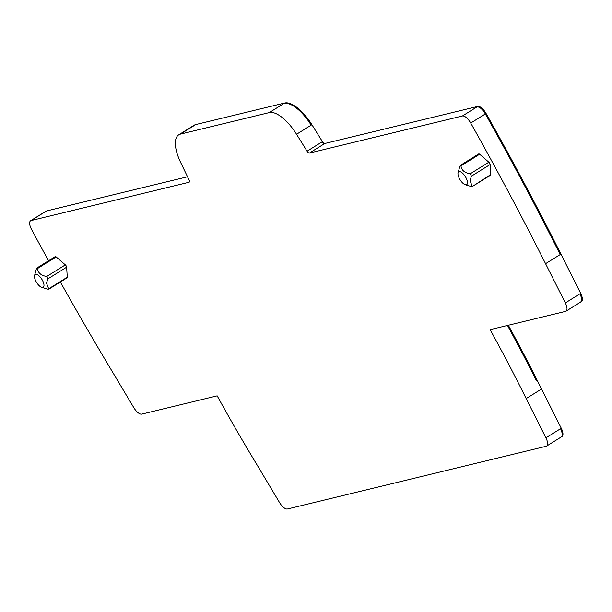<?xml version="1.0" encoding="UTF-8"?>
<svg xmlns="http://www.w3.org/2000/svg" width="612" height="612" viewBox="0 0 612 612"><rect width="100%" height="100%" fill="white"/><g stroke="black" fill="none" stroke-linecap="round" stroke-linejoin="round"><path stroke-width="0.92" d="M507.478 325.454A775.871 315.677 58.1 0 1 533.519 374.949L536.449 380.748L537.183 380.289L534.253 374.49A775.962 315.716 58.1 0 0 508.343 325.247M458.258 175.72A7.551 3.068 58.1 0 1 457.983 173.173A7.551 3.068 58.1 0 1 462.152 172.844A7.551 3.068 58.1 0 1 467.186 180.685A7.551 3.068 58.1 0 1 465.151 184.671A7.551 3.068 58.1 0 1 458.258 175.72M457.983 173.173L459.872 166.135L460.974 165.867C461.433 170.151 464.5 172.798 470.184 173.831L471.462 176.149L469.985 180.364L472.135 186.178L471.033 186.446L467.836 185.566M472.303 186.53L490.602 175.124A1.89 0.765 58.1 0 0 490.793 174.55L472.303 186.522M479.632 154.239A1.89 0.765 58.1 0 0 478.714 153.933L460.423 165.339L460.974 165.867L479.632 154.239L488.843 162.203A1.89 0.765 58.1 0 1 490.12 164.521L471.462 176.149M490.793 174.55L490.12 164.521M48.57 260.75A1425.08 579.816 58.1 0 1 31.587 229.508A9.432 3.84 58.1 0 1 30.6 220.756A9.432 3.84 58.1 0 1 31.082 220.557L189.016 182.269A2.831 1.155 58.1 0 0 189.162 182.208A2.831 1.155 58.1 0 0 189.001 179.844L180.617 162.387A33.017 13.433 58.1 0 1 178.727 134.839A33.017 13.433 58.1 0 1 180.402 134.135L269.303 112.585A33.017 13.433 58.1 0 1 296.545 134.28L307.071 151.218L321.698 142.106L322.432 141.647L311.898 124.71A33.017 13.433 58.1 0 0 284.656 103.015L195.764 124.565A33.017 13.433 58.1 0 0 194.088 125.261L193.354 125.72A33.017 13.433 58.1 0 1 195.029 125.024L195.764 124.565M307.071 151.218A2.831 1.155 58.1 0 0 309.404 153.084L462.42 115.982A9.432 3.84 58.1 0 1 470.712 123.05A1425.08 579.816 58.1 0 1 545.567 263.68L565.327 302.94A9.432 3.84 58.1 0 1 566.039 311.171A9.432 3.84 58.1 0 1 565.564 311.378L490.151 329.654A775.871 315.677 58.1 0 1 526.167 398.573L545.927 437.84A9.432 3.84 58.1 0 1 546.638 446.072A9.432 3.84 58.1 0 1 546.164 446.27L287.472 508.985A9.432 3.84 58.1 0 1 279.477 502.437L256.489 463.957A775.871 315.677 58.1 0 1 217.168 395.842L141.762 414.117A9.432 3.84 58.1 0 1 133.76 407.569L110.78 369.09A1425.08 579.816 58.1 0 1 60.366 282.002M34.494 275.851A7.551 3.068 58.1 0 1 38.655 275.515A7.551 3.068 58.1 0 1 43.689 283.364A7.551 3.068 58.1 0 1 41.654 287.342A7.551 3.068 58.1 0 1 34.762 278.391A7.551 3.068 58.1 0 1 34.494 275.851L36.376 268.806L37.477 268.546L36.927 268.01L55.225 256.604A1.89 0.765 58.1 0 1 56.136 256.91L65.346 264.874A1.89 0.765 58.1 0 1 66.624 267.192L47.966 278.82L46.489 283.042L48.807 289.201L67.106 277.794A1.89 0.765 58.1 0 0 67.297 277.221L66.624 267.192M526.167 398.573L541.528 389.002A775.871 315.677 58.1 0 0 537.183 380.289M67.297 277.221L48.639 288.849L47.537 289.116L41.654 287.342M56.136 256.91L37.477 268.546C37.936 272.822 41.012 275.477 46.688 276.502L47.966 278.82M545.927 437.84L561.281 428.262L541.528 389.002M561.281 428.262A9.44 3.84 58.1 0 1 562 436.501L546.638 446.072M30.6 220.756L45.961 211.186A9.44 3.84 58.1 0 1 46.436 210.987L187.524 176.776M462.42 115.982L477.773 106.412L324.765 143.506A2.831 1.155 58.1 0 1 322.432 141.647M477.773 106.412A9.44 3.84 58.1 0 1 486.073 113.48A1425.402 579.947 58.1 0 1 560.929 254.11L580.681 293.37A9.44 3.84 58.1 0 1 581.4 301.601L566.039 311.171M533.519 374.949L534.253 374.49M470.184 173.831L488.843 162.203M309.404 153.084L324.031 143.965L321.698 142.106M470.712 123.05L485.339 113.931A1425.08 579.816 58.1 0 1 560.194 254.561L560.929 254.11M477.046 106.87C479.617 106.763 482.386 109.12 485.339 113.931L486.073 113.48M545.567 263.68L560.194 254.561M565.327 302.94L579.954 293.829C582.104 298.518 582.18 301.334 580.191 302.259M560.554 428.721C562.703 433.418 562.78 436.226 560.791 437.152M31.082 220.557L46.436 210.987M45.227 211.637L45.709 211.438M180.402 134.135L195.029 125.024M269.303 112.585L283.93 103.466A33.017 13.433 58.1 0 1 311.171 125.162L311.898 124.71M296.545 134.28L311.171 125.162M46.688 276.502L65.346 264.874M579.954 293.829L580.681 293.37M324.031 143.965L324.765 143.506M283.93 103.466L284.656 103.015M465.151 184.671L468.157 185.673M178.727 134.839L193.354 125.72"/></g></svg>
